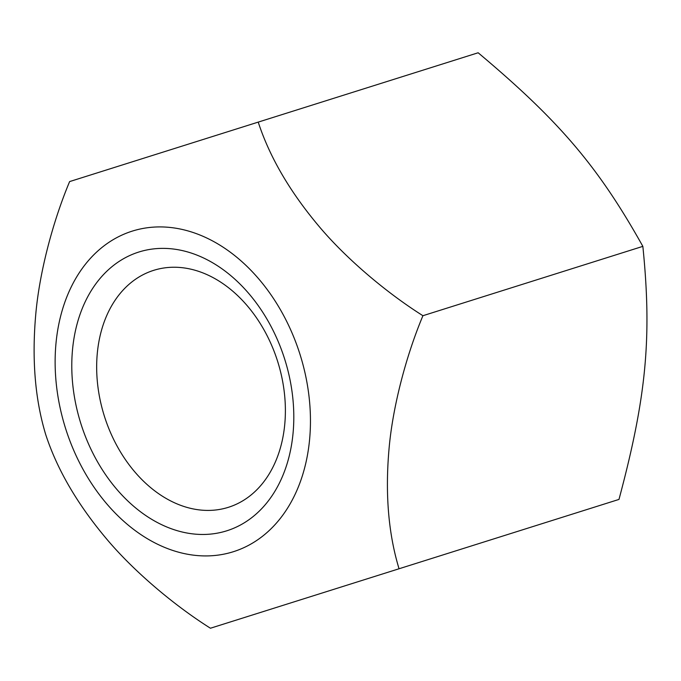 <?xml version="1.0" encoding="UTF-8"?>
<svg xmlns="http://www.w3.org/2000/svg" width="681" height="681" viewBox="0 0 681 681"><rect width="100%" height="100%" fill="white"/><g stroke="black" fill="none" stroke-linecap="round" stroke-linejoin="round"><path stroke-width="1.02" d="M642.855 246.36C598.207 166.556 559.459 121.022 478.147 52.769L258.218 122.112C269.565 156.817 289.689 191.395 318.597 225.845C345.395 257.92 385.667 292.209 422.927 315.712L642.855 246.36C652.058 337.35 646.439 396.878 618.978 499.42L210.446 628.231C173.187 604.737 132.914 570.44 106.117 538.365C77.217 503.914 57.085 469.337 45.738 434.64C35.131 399.704 31.786 359.832 35.701 315.039C39.251 273.387 52.573 222.202 69.624 181.58L258.218 122.112M167.943 548.724A168.079 122.921 -107.5 0 0 309.591 439.56A168.079 122.921 -107.5 0 0 197.643 234.119A168.079 122.921 -107.5 0 0 55.995 343.284A168.079 122.921 -107.5 0 0 167.943 548.724M422.927 315.712C405.885 356.325 392.562 407.519 389.013 449.162C385.088 493.963 388.434 533.827 399.049 568.763M226.739 530.814A146.151 106.891 72.5 0 1 80.852 423.565A146.151 106.891 72.5 0 1 138.839 252.03A146.151 106.891 72.5 0 1 284.735 359.279A146.151 106.891 72.5 0 1 226.739 530.814M153.668 270.348A124.231 90.854 -107.5 0 0 104.372 416.151A124.231 90.854 -107.5 0 0 228.382 507.311A124.231 90.854 -107.5 0 0 277.678 361.509A124.231 90.854 -107.5 0 0 153.668 270.348"/></g></svg>
